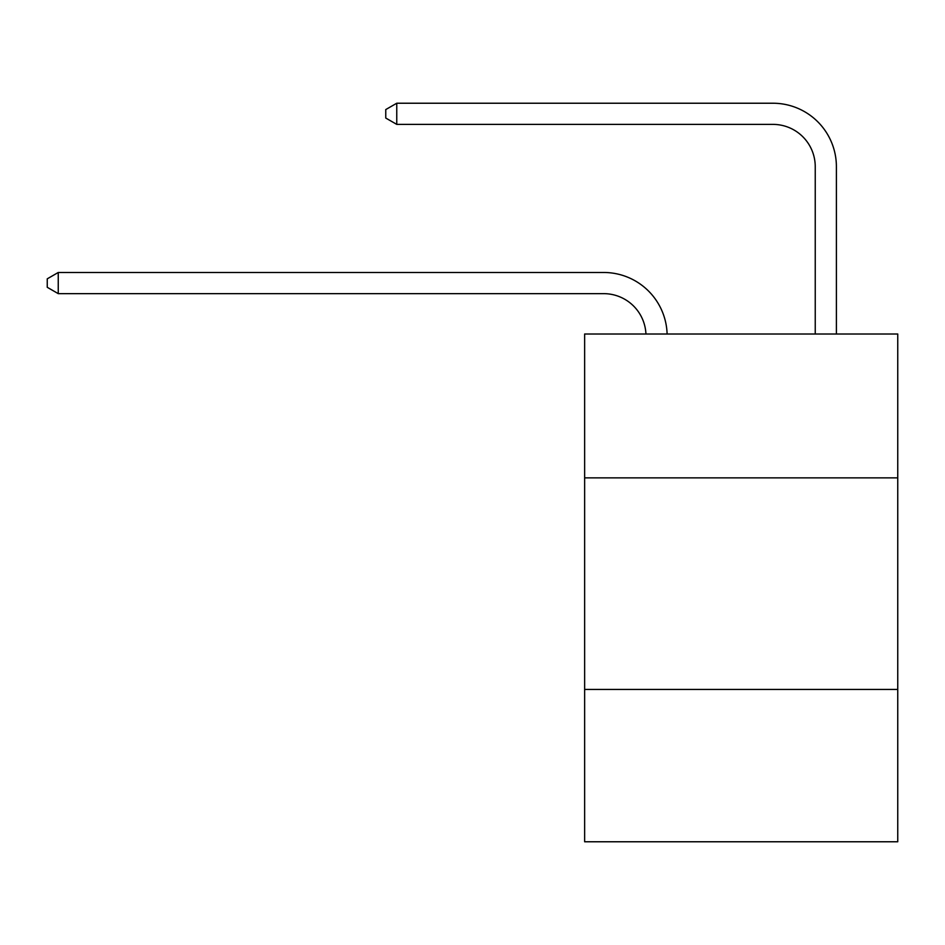 <?xml version="1.0" encoding="UTF-8"?>
<svg xmlns="http://www.w3.org/2000/svg" width="945" height="945" viewBox="0 0 945 945"><rect width="100%" height="100%" fill="white"/><g stroke="black" fill="none" stroke-linecap="round" stroke-linejoin="round"><path stroke-width="1.42" d="M897.75 477.875L897.75 334.01L584.636 334.01L584.636 477.875L897.75 477.875L897.75 841.771L584.636 841.771L584.636 477.875M897.75 689.437L584.636 689.437M603.666 293.647A42.312 42.312 178.8 0 1 645.943 334.01A42.312 42.312 0 0 0 603.666 293.647L58.247 293.647L47.25 287.292L47.25 278.834L58.247 272.479L603.666 272.479A63.469 63.469 -1.2 0 1 667.111 334.01M815.24 334.01L815.24 166.698A42.312 42.312 0 0 0 772.927 124.386L396.758 124.386L385.761 118.042L385.761 109.573L396.758 103.229L772.927 103.229A63.469 63.469 0 0 1 836.396 166.698L836.396 334.01M815.24 166.698A42.312 42.312 0 0 0 772.927 124.386A42.312 42.312 0 0 1 815.24 166.698A42.312 42.312 0 0 0 772.927 124.386A42.312 42.312 0 0 1 815.24 166.698A42.312 42.312 0 0 0 772.927 124.386A42.312 42.312 0 0 1 815.24 166.698A42.312 42.312 0 0 0 772.927 124.386A42.312 42.312 0 0 1 815.24 166.698A42.312 42.312 0 0 0 772.927 124.386A42.312 42.312 0 0 1 815.24 166.698A42.312 42.312 0 0 0 772.927 124.386A42.312 42.312 0 0 1 815.24 166.698A42.312 42.312 0 0 0 772.927 124.386A42.312 42.312 0 0 1 815.24 166.698A42.312 42.312 0 0 0 772.927 124.386A42.312 42.312 0 0 1 815.24 166.698A42.312 42.312 0 0 0 772.927 124.386A42.312 42.312 0 0 1 815.24 166.698A42.312 42.312 0 0 0 772.927 124.386A42.312 42.312 0 0 1 815.24 166.698A42.312 42.312 0 0 0 772.927 124.386A42.312 42.312 0 0 1 815.24 166.698A42.312 42.312 0 0 0 772.927 124.386A42.312 42.312 0 0 1 815.24 166.698A42.312 42.312 0 0 0 772.927 124.386M396.758 124.386L396.758 103.229L772.927 103.229M58.247 272.479L58.247 293.647"/></g></svg>

